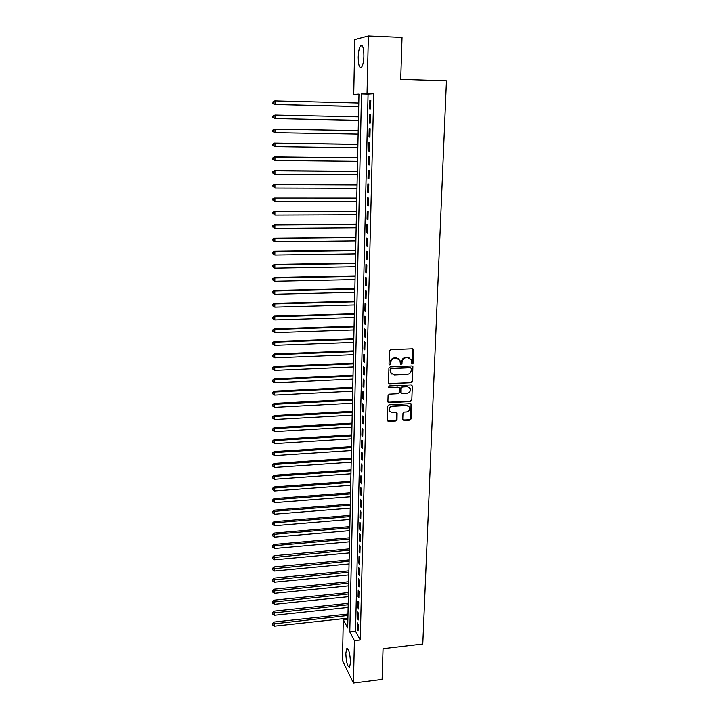 <?xml version="1.0" encoding="UTF-8"?>
<svg xmlns="http://www.w3.org/2000/svg" width="719" height="719" viewBox="0 0 719 719"><rect width="100%" height="100%" fill="white"/><g stroke="black" fill="none" stroke-linecap="round" stroke-linejoin="round"><path stroke-width="1.08" d="M412.284 363.958L413.155 363.059L413.632 349.991L412.472 348.805L390.678 349.668L389.428 350.962L389.024 364.102L389.851 364.928L390.723 364.03L390.777 362.331C391.091 359.931 392.421 358.556 394.785 358.224L396.6 358.143L399.944 360.093L400.366 364.012L401.103 364.443L401.975 363.544L402.029 361.855C402.343 359.455 403.674 358.089 406.019 357.747L407.826 357.676L411.124 359.563L411.565 363.544L412.284 363.958M411.61 363.616L412.751 362.762L412.94 348.886M389.159 364.578L390.345 363.733L390.399 362.034L390.777 362.331M400.42 364.102L401.579 363.248L401.642 361.558L402.029 361.855M345.821 653.31L346.702 648.718C348.805 648.862 350.063 653.481 350.468 662.576L349.587 667.133C347.475 666.926 346.216 662.316 345.821 653.31M358.215 57.143C358.413 51.714 359.176 47.957 360.525 45.89C362.637 44.416 363.76 47.787 363.895 56.01C363.688 61.466 362.915 65.195 361.585 67.209C359.464 68.647 358.341 65.294 358.215 57.143M402.766 419.384L403.907 420.507L409.893 420.157L411.115 418.898L411.52 404.258L410.486 403.656L388.988 404.824L387.757 406.091L387.415 420.777L388.485 421.406L395.765 420.983L396.996 419.716L397.095 413.155L396.043 412.544L392.421 412.742L389.59 411.061C388.979 408.518 389.995 406.936 392.628 406.307L406.774 405.543L409.542 407.134C410.198 409.695 409.201 411.304 406.55 411.951L404.204 412.086L402.973 413.344L402.766 419.384M368.362 35.95L402.029 37.397L400.726 79.36L446.445 80.816L422.79 643.999L383.047 648.691L382.095 679.437L353.424 683.05L342.46 660.59L343.278 619.643L347.681 627.957L358.97 94.117L353.721 94.477L354.818 39.545L368.362 35.95L367.032 93.56L361.486 93.937L349.785 631.938L354.404 640.665L353.424 683.05M373.727 93.74L368.065 94.126L355.528 631.291L360.237 639.991L373.727 93.74L367.032 93.56M360.237 639.991L354.404 640.665M411.241 382.778L412.481 381.51L412.877 366.546L411.852 365.962L390.156 366.915L388.907 368.2L388.575 383.2L389.635 383.829L411.241 382.778L410.846 382.463L412.086 381.187L412.347 366.052M412.32 386.058L411.798 400.294L410.567 401.562L389.06 402.703L387.892 401.562L388.08 395.441L389.321 394.165L398.092 393.724L399.324 392.448L399.351 387.847L398.299 387.226L389.159 387.685L388.413 387.244L389.204 385.977L411.169 384.899L412.32 386.058L411.798 400.294M370.6 108.911L370.806 100.363L369.863 100.408L369.665 108.92L370.6 108.911M370.258 123.075L370.465 114.582L369.53 114.582L369.323 123.039L370.258 123.075L369.323 123.039M369.926 137.14L370.123 128.71L369.198 128.665L368.991 137.068L369.926 137.14M369.584 151.116L369.791 142.739L368.865 142.65L368.658 150.999L369.584 151.116M369.251 164.993L369.449 156.679L368.532 156.544L368.335 164.831L369.251 164.993M368.919 178.779L369.117 170.52L368.2 170.34L368.002 178.582L368.919 178.779M368.595 192.476L368.793 184.271L367.876 184.046L367.679 192.225L368.595 192.476M368.263 206.074L368.461 197.923L367.553 197.662L367.355 205.787L368.263 206.074M367.939 219.592L368.137 211.494L367.229 211.188L367.041 219.259L367.939 219.592M367.616 233.01L367.813 224.966L366.906 224.625L366.717 232.641L367.616 233.01M367.301 246.338L367.49 238.349L366.591 237.971L366.402 245.934L367.301 246.338M366.978 259.586L367.175 251.65L366.277 251.228L366.088 259.137L366.978 259.586M366.663 272.744L366.852 264.862L365.962 264.394L365.773 272.258L366.663 272.744M366.348 285.82L366.537 277.983L365.647 277.48L365.468 285.29L366.348 285.82M366.034 298.798L366.223 291.024L365.342 290.485L365.162 298.241L366.034 298.798M365.728 311.704L365.917 303.975L365.036 303.4L364.848 311.102L365.728 311.704M365.423 324.521L365.603 316.845L364.731 316.225L364.551 323.892L365.423 324.521M365.117 337.256L365.297 329.626L364.425 328.978L364.245 336.582L365.117 337.256M364.812 349.91L364.991 342.325L364.129 341.642L363.949 349.2L364.812 349.91M364.506 362.484L364.686 354.952L363.823 354.224L363.643 361.738L364.506 362.484M364.209 374.976L364.389 367.49L363.526 366.735L363.347 374.195L364.209 374.976M363.913 387.388L364.093 379.947L363.23 379.156L363.059 386.57L363.913 387.388M363.616 399.719L363.787 392.322L362.942 391.504L362.762 398.874L363.616 399.719M363.32 411.969L363.499 404.626L362.646 403.772L362.475 411.088L363.32 411.969M363.023 424.147L363.203 416.849L362.358 415.959L362.178 423.239L363.023 424.147M362.736 436.244L362.906 429L362.07 428.075L361.9 435.301L362.736 436.244M362.448 448.27L362.619 441.062L361.783 440.109L361.612 447.299L362.448 448.27M362.16 460.223L362.331 453.06L361.495 452.071L361.324 459.216L362.16 460.223M361.873 472.095L362.043 464.977L361.217 463.962L361.046 471.053L361.873 472.095M361.594 483.896L361.765 476.823L360.929 475.771L360.767 482.826L361.594 483.896M361.306 495.616L361.477 488.596L360.65 487.509L360.489 494.519L361.306 495.616M361.028 507.272L361.199 500.289L360.372 499.175L360.21 506.14L361.028 507.272M360.749 518.857L360.92 511.919L360.102 510.778L359.931 517.698L360.749 518.857M360.471 530.37L360.641 523.468L359.824 522.3L359.662 529.175L360.471 530.37M360.201 541.811L360.363 534.954L359.554 533.75L359.392 540.589L360.201 541.811M359.922 553.181L360.093 546.368L359.284 545.137L359.123 551.931L359.922 553.181M359.653 564.478L359.815 557.71L359.015 556.452L358.853 563.202L359.653 564.478M359.383 575.712L359.545 568.981L358.745 567.695L358.583 574.409L359.383 575.712M359.114 586.875L359.275 580.188L358.475 578.876L358.323 585.545L359.114 586.875M358.853 597.974L359.006 591.324L358.215 589.984L358.053 596.617L358.853 597.974M358.583 609.002L358.745 602.396L357.954 601.03L357.792 607.618L358.583 609.002M358.323 619.967L358.475 613.397L357.694 612.004L357.532 618.556L358.323 619.967M357.433 622.915L357.271 629.431L358.062 630.869L358.215 624.335L357.433 622.915M347.861 619.14L343.278 619.643M358.961 94.62L353.721 94.477M368.065 94.126L361.486 93.937M355.528 631.291L349.785 631.938M369.863 100.408L370.806 100.426M369.53 114.582L370.465 114.6M368.991 137.068L369.926 137.086M368.658 150.999L369.593 151.008M368.335 164.831L369.26 164.84M368.002 178.582L368.928 178.582M367.679 192.225L368.595 192.234M367.355 205.787L368.272 205.787M367.041 219.259L367.948 219.259M366.717 232.641L367.625 232.632M366.402 245.934L367.31 245.925M366.088 259.137L366.996 259.128M365.773 272.258L366.672 272.24M365.468 285.29L366.366 285.272M365.162 298.241L366.052 298.214M364.848 311.102L365.746 311.084M364.551 323.892L365.441 323.856M364.245 336.582L365.135 336.555M363.949 349.2L364.83 349.173M363.643 361.738L364.524 361.702M363.347 374.195L364.227 374.159M363.059 386.57L363.931 386.534M362.762 398.874L363.634 398.829M362.475 411.088L363.338 411.043M362.178 423.239L363.05 423.185M361.9 435.301L362.762 435.247M361.612 447.299L362.475 447.236M361.324 459.216L362.187 459.153M361.046 471.053L361.9 470.99M360.767 482.826L361.621 482.764M360.489 494.519L361.333 494.456M360.21 506.14L361.055 506.077M359.931 517.698L360.785 517.626M359.662 529.175L360.507 529.103M359.392 540.589L360.228 540.517M359.123 551.931L359.958 551.85M358.853 563.202L359.689 563.121M358.583 574.409L359.419 574.328M358.323 585.545L359.149 585.464M358.053 596.617L358.889 596.527M357.792 607.618L358.619 607.528M357.532 618.556L358.359 618.466M357.271 629.431L358.098 629.341M409.884 358.206L407.826 357.676M401.642 361.558C401.957 359.158 403.287 357.792 405.624 357.46L407.43 357.388M398.73 358.718L396.6 358.143M390.399 362.034C390.714 359.635 392.044 358.269 394.398 357.927L396.214 357.855M388.682 383.38L410.846 382.463M411.277 368.55L410.468 367.733L391.433 368.577L390.561 369.476L390.866 373.008L394.255 375.003L407.242 374.401C409.578 374.06 410.9 372.703 411.214 370.321L411.277 368.55M391.612 374.042L390.129 370.95L390.183 369.171L391.055 368.272L410.073 367.427M388.08 402.227L410.172 401.22L411.403 399.953M398.865 387.343L397.922 386.903L389.159 387.685M407.143 393.257C409.83 392.601 410.828 390.974 410.136 388.377L407.376 386.786L402.379 387.029L401.139 388.305L401.112 392.907L402.164 393.509L407.143 393.257M409.183 387.28L407.376 386.786M401.211 393.068L400.618 392.035L400.753 387.972L401.993 386.705L406.981 386.463M411.915 385.735L411.69 384.998M408.662 406.073L406.774 405.543M390.049 411.771L389.213 410.711C388.611 408.167 389.626 406.586 392.25 405.965L406.379 405.192M387.478 420.894L395.387 420.615L396.618 419.357L396.636 412.67M402.928 420.013L409.497 419.797L410.72 418.539L411.043 403.772M358.781 103.015L275.009 100.894L275 104.444L274.37 104.48L358.709 106.529M273.058 103.347L273.058 101.927L272.807 103.356L275 104.444L358.709 106.484M272.807 101.945L274.37 100.93L273.058 101.927M274.37 104.48L272.807 103.356M358.484 116.882L274.991 115.076L274.991 118.599L358.413 120.334M272.798 116.092L274.991 115.076L272.798 116.092L272.798 117.503L273.049 116.092M273.049 117.503L274.991 118.599L272.798 117.503M358.197 130.624L274.352 129.105L274.982 129.159L274.973 132.664L358.125 134.094M358.197 130.66L274.982 129.159L272.798 130.139L273.04 131.559L273.04 130.166M273.04 131.559L274.973 132.664L272.798 131.541M272.798 130.139L274.352 129.105M357.909 144.267L274.334 143.054L274.964 143.144L274.964 146.622L357.837 147.755M357.909 144.348L274.964 143.144L272.789 144.097L273.031 145.526L273.04 144.133M273.031 145.526L274.964 146.622L272.789 145.49M272.789 144.097L274.334 143.054M357.622 157.821L274.325 156.904L274.946 157.039L274.946 160.499L357.55 161.326M357.622 157.946L274.946 157.039L272.78 157.964L273.031 159.402L273.031 158.018M273.031 159.402L274.325 160.355L272.78 159.339M272.78 157.964L274.325 156.904M357.334 171.284L274.316 170.664L274.937 170.834L274.937 174.277L357.262 174.816M357.334 171.446L274.937 170.834L272.771 171.733L273.022 173.18L273.022 171.805M273.022 173.18L274.307 174.088L272.771 173.099M272.771 171.733L274.316 170.664M357.055 184.657L274.298 184.325L274.919 184.549L274.919 187.956L356.983 188.207M357.046 184.864L274.919 184.549L272.771 185.412L273.013 186.859L273.013 185.502M272.771 185.412L274.298 184.325M356.777 197.941L274.29 197.905L274.91 198.165L274.901 201.554L356.696 201.518M356.768 198.201L274.91 198.165L272.762 198.992L273.004 200.457L273.004 199.1M272.762 198.992L274.29 197.905M356.498 211.143L274.281 211.386L274.892 211.692L274.892 215.053L356.417 214.738M356.489 211.44L274.892 211.692L272.753 212.491L272.995 213.956L272.995 212.617M272.753 212.491L274.281 211.386M356.22 224.265L274.272 224.786L274.883 225.128L274.874 228.471L356.139 227.878M356.211 224.598L274.883 225.128L272.753 225.901L272.995 227.375L272.995 226.036M272.753 225.901L274.272 224.786M355.941 237.288L274.254 238.088L274.865 238.474L274.865 241.8L355.86 240.928M355.932 237.674L274.865 238.474L272.744 239.22L272.986 240.703L272.986 239.373M274.865 241.8L272.986 240.703M272.744 239.22L274.254 238.088M355.671 250.239L274.245 251.308L274.856 251.731L274.847 255.038L355.59 253.897M355.662 250.661L274.856 251.731L272.735 252.45L272.977 253.942L272.977 252.621M274.847 255.038L272.977 253.942M272.735 252.45L274.245 251.308M355.393 263.109L274.236 264.448L274.838 264.907L274.838 268.187L355.321 266.776M355.384 263.567L274.838 264.907L272.726 265.59L272.968 267.091L272.968 265.778M274.838 268.187L272.968 267.091M272.726 265.59L274.236 264.448M355.123 275.889L274.218 277.489L274.829 277.992L274.829 281.246L355.042 279.583M355.114 276.384L274.829 277.992L272.726 278.648L272.959 280.158L272.959 278.855M274.829 281.246L272.959 280.158M272.726 278.648L274.218 277.489M354.853 288.589L274.209 290.458L274.811 290.988L274.811 294.233L354.782 292.3M354.844 289.128L274.811 290.988L272.717 291.626L272.959 293.136L272.959 291.842M274.811 294.233L272.959 293.136M272.717 291.626L274.209 290.458M354.593 301.207L274.2 303.337L274.802 303.912L274.802 307.121L354.512 304.937M354.575 301.782L274.802 303.912L272.708 304.514L272.95 306.033L272.95 304.748M274.802 307.121L272.95 306.033M272.708 304.514L274.2 303.337M354.323 313.745L274.191 316.126L274.793 316.737L274.784 319.937L354.242 317.492M354.314 314.365L274.793 316.737L272.708 317.322L272.941 318.841L272.941 317.564M274.784 319.937L272.941 318.841M272.708 317.322L274.191 316.126M354.063 326.21L274.182 328.844L274.775 329.491L274.775 332.663L353.982 329.976M354.045 326.866L274.775 329.491L272.699 330.039L272.932 331.576L272.932 330.3M274.775 332.663L272.932 331.576M272.699 330.039L274.182 328.844M353.802 338.595L274.164 341.471L274.766 342.154L274.757 345.309L353.721 342.379M353.784 339.287L274.766 342.154L272.69 342.684L272.923 344.221L272.932 342.954M274.757 345.309L272.923 344.221M272.69 342.684L274.164 341.471M353.541 350.899L274.155 354.027L274.748 354.746L274.748 357.873L353.46 354.701M353.523 351.627L274.748 354.746L272.69 355.24L272.923 356.786L272.923 355.537M274.748 357.873L272.923 356.786M272.69 355.24L274.155 354.027M353.281 363.122L274.146 366.492L274.739 367.247L274.739 370.366L353.2 366.942M353.263 363.886L274.739 367.247L272.681 367.724L272.914 369.269L272.914 368.029M274.739 370.366L272.914 369.269M272.681 367.724L274.146 366.492M353.02 375.282L274.137 378.886L274.721 379.677L274.721 382.769L352.939 379.111M353.002 376.073L274.721 379.677L272.672 380.126L272.905 381.681L272.905 380.441M274.721 382.769L272.905 381.681M272.672 380.126L274.137 378.886M352.768 387.352L274.128 391.199L274.712 392.017L274.712 395.099L352.687 391.208M352.75 388.188L274.712 392.017L272.672 392.448L272.896 394.003L272.905 392.781M274.712 395.099L272.896 394.003M272.672 392.448L274.128 391.199M352.517 399.36L274.11 403.431L274.703 404.294L274.694 407.34L352.436 403.224M352.499 400.222L274.703 404.294L272.663 404.689L272.896 406.253L272.896 405.031M274.694 407.34L272.896 406.253M272.663 404.689L274.11 403.431M352.265 411.286L274.101 415.591L274.685 419.519L352.175 415.169M352.238 412.185L274.685 416.481L272.654 416.858L272.887 418.431L272.887 417.218M274.685 419.519L272.887 418.431M272.654 416.858L274.101 415.591M352.013 423.14L274.092 427.67L274.676 431.607L351.924 427.032M351.986 424.075L274.676 428.596L272.654 428.946L272.878 430.519L272.878 429.315M274.676 431.607L272.878 430.519M272.654 428.946L274.092 427.67M351.762 434.923L274.083 439.677L274.658 443.632L351.681 438.833M351.744 435.894L274.667 440.63L272.645 440.963L272.878 442.545L272.878 441.34M274.658 443.632L272.878 442.545M272.645 440.963L274.083 439.677M351.51 446.625L274.074 451.613L274.649 455.576L351.429 450.552M351.492 447.631L274.649 452.593L272.636 452.898L272.869 454.489L272.869 453.294M274.649 455.576L272.869 454.489M272.636 452.898L274.074 451.613M351.267 458.264L274.065 463.467L274.64 467.44L351.187 462.209M351.249 459.306L274.64 464.483L272.636 464.771L272.861 466.361L272.861 465.175M274.64 467.44L272.861 466.361M272.636 464.771L274.065 463.467M351.025 469.831L274.056 475.25L274.622 479.24L350.935 473.794M350.998 470.9L274.631 476.293L272.627 476.562L272.852 478.153L272.852 476.976M274.622 479.24L272.852 478.153M272.627 476.562L274.056 475.25M350.782 481.335L274.047 486.961L274.613 490.96L350.692 485.298M350.755 482.431L274.613 488.039L272.852 488.704L272.618 488.273L272.852 489.882L272.852 488.704M274.613 490.96L272.852 489.882M272.618 488.273L274.047 486.961M350.539 492.758L274.029 498.6L274.604 502.608L350.45 496.739M350.513 493.89L274.604 499.705L272.843 500.37L272.618 499.921L272.843 501.529L272.843 500.37M274.604 502.608L272.843 501.529M272.618 499.921L274.029 498.6M350.297 504.118L274.02 510.166L274.586 514.193L350.216 508.117M350.27 505.277L274.595 511.299L272.834 511.955L272.609 511.497L272.834 513.105L272.834 511.955M274.586 514.193L272.834 513.105M272.609 511.497L274.02 510.166M350.063 515.406L274.011 521.661L274.577 525.697L349.973 519.415M350.036 516.601L274.577 522.83L272.834 523.468L272.609 523.001L272.834 524.618L272.834 523.468M274.577 525.697L272.834 524.618M272.609 523.001L274.011 521.661M349.82 526.632L274.002 533.085L274.568 537.138L349.74 530.658M349.793 527.854L274.568 534.28L272.825 534.909L272.6 534.433L272.825 536.05L272.825 534.909M274.568 537.138L272.825 536.05M272.6 534.433L274.002 533.085M349.587 537.785L273.993 544.445L274.55 548.498L349.497 541.82M349.56 539.034L274.559 545.667L272.816 546.287L272.591 545.793L272.816 547.42L272.816 546.287M274.55 548.498L272.816 547.42M272.591 545.793L273.993 544.445M349.353 548.876L273.984 555.733L274.541 559.795L349.263 552.929M349.326 550.161L272.816 557.593L272.591 557.09L272.816 558.717L272.816 557.593M274.541 559.795L272.816 558.717M272.591 557.09L273.984 555.733M349.119 559.903L273.975 566.949L274.532 571.03L349.03 563.966M349.092 561.206L272.807 568.828L272.582 568.316L272.807 569.951L272.807 568.828M274.532 571.03L272.807 569.951M272.582 568.316L273.975 566.949M348.886 570.859L273.966 578.094L274.523 582.192L348.796 574.93M348.859 572.198L272.798 579.999L272.582 579.478L272.798 581.114L272.798 579.999M274.523 582.192L272.798 581.114M272.582 579.478L273.966 578.094M348.652 581.752L273.957 589.185L274.505 593.283L348.571 585.841M348.625 583.118L272.798 591.099L272.573 590.569L272.798 592.204L272.798 591.099M274.505 593.283L272.798 592.204M272.573 590.569L273.957 589.185M348.427 592.582L273.948 600.203L274.496 604.311L348.338 596.68M348.4 593.975L272.789 602.136L272.564 601.587L272.789 603.232L272.789 602.136M274.496 604.311L272.789 603.232M272.564 601.587L273.948 600.203M348.203 603.349L273.939 611.15L274.487 615.275L348.113 607.456M348.167 604.769L272.78 613.1L272.564 612.552L272.78 614.197L272.78 613.1M274.487 615.275L272.78 614.197M272.564 612.552L273.939 611.15M347.969 614.053L273.93 622.034L274.478 626.168L347.888 618.169M347.942 615.5L272.78 624.011L272.555 623.445L272.78 625.099L272.78 624.011M274.478 626.168L272.78 625.099M272.555 623.445L273.93 622.034M346.702 648.718L347.556 648.619M360.525 45.89L362.367 45.962"/></g></svg>
